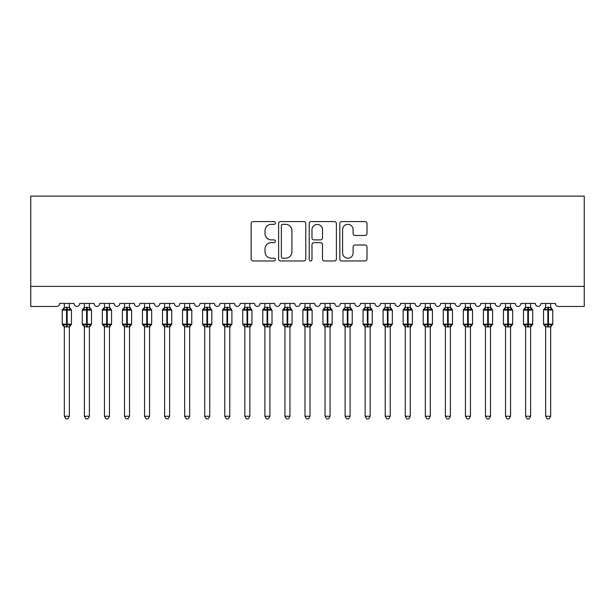 <?xml version="1.0" encoding="UTF-8"?>
<svg xmlns="http://www.w3.org/2000/svg" width="615" height="615" viewBox="0 0 615 615"><rect width="100%" height="100%" fill="white"/><g stroke="black" fill="none" stroke-linecap="round" stroke-linejoin="round"><path stroke-width="0.92" d="M275.412 222.961A1.376 1.376 0 0 0 274.036 221.585L253.119 221.585A1.968 1.968 0 0 0 251.151 223.553L251.151 258.984A1.968 1.968 0 0 0 253.119 260.952L274.036 260.952A1.376 1.376 0 0 0 275.412 259.576A1.376 1.376 0 0 0 274.036 258.2L271.33 258.2A6.296 6.296 0 0 1 265.027 251.904L265.027 248.944A6.296 6.296 0 0 1 271.33 242.648L274.036 242.648A1.376 1.376 0 0 0 275.412 241.272A1.376 1.376 0 0 0 274.036 239.896L271.33 239.896A6.296 6.296 0 0 1 265.027 233.592L265.027 230.64A6.296 6.296 0 0 1 271.33 224.344L274.036 224.344A1.376 1.376 0 0 0 275.412 222.961M365.026 235.46A1.968 1.968 0 0 0 366.994 233.492L366.994 223.553A1.968 1.968 0 0 0 365.026 221.585L341.802 221.585A1.968 1.968 0 0 0 339.834 223.553L339.834 258.984A1.968 1.968 0 0 0 341.802 260.952L365.026 260.952A1.968 1.968 0 0 0 366.994 258.984L366.994 246.976A1.968 1.968 0 0 0 365.026 245.008L355.086 245.008A1.968 1.968 0 0 0 353.118 246.976L353.118 252.934A5.266 5.266 0 0 1 347.852 258.2A5.266 5.266 0 0 1 342.586 252.934L342.586 229.61A5.266 5.266 0 0 1 347.852 224.344A5.266 5.266 0 0 1 353.118 229.61L353.118 233.492A1.968 1.968 0 0 0 355.086 235.46L365.026 235.46M584.25 286.39L584.25 196.147L30.75 196.147L30.75 306.447L56.618 306.447A3.006 3.006 0 0 0 59.632 303.441L74.069 303.441A3.006 3.006 0 0 0 76.875 306.439A3.006 3.006 0 0 0 79.681 303.441L94.118 303.441A3.006 3.006 0 0 0 96.932 306.439A3.006 3.006 0 0 0 99.738 303.441L114.175 303.441A3.006 3.006 0 0 0 116.981 306.439A3.006 3.006 0 0 0 119.794 303.441L134.231 303.441A3.006 3.006 0 0 0 137.037 306.439A3.006 3.006 0 0 0 139.843 303.441L154.288 303.441A3.006 3.006 0 0 0 157.094 306.439A3.006 3.006 0 0 0 159.9 303.441L174.337 303.441A3.006 3.006 0 0 0 177.143 306.439A3.006 3.006 0 0 0 179.957 303.441L194.394 303.441A3.006 3.006 0 0 0 197.2 306.439A3.006 3.006 0 0 0 200.006 303.441L214.451 303.441A3.006 3.006 0 0 0 217.256 306.439A3.006 3.006 0 0 0 220.062 303.441L234.5 303.441A3.006 3.006 0 0 0 237.313 306.439A3.006 3.006 0 0 0 240.119 303.441L254.556 303.441A3.006 3.006 0 0 0 257.362 306.439A3.006 3.006 0 0 0 260.168 303.441L274.613 303.441A3.006 3.006 0 0 0 277.419 306.439A3.006 3.006 0 0 0 280.225 303.441L294.662 303.441A3.006 3.006 0 0 0 297.476 306.439A3.006 3.006 0 0 0 300.281 303.441L314.719 303.441A3.006 3.006 0 0 0 317.525 306.439A3.006 3.006 0 0 0 320.338 303.441L334.775 303.441A3.006 3.006 0 0 0 337.581 306.439A3.006 3.006 0 0 0 340.387 303.441L354.832 303.441A3.006 3.006 0 0 0 357.638 306.439A3.006 3.006 0 0 0 360.444 303.441L374.881 303.441A3.006 3.006 0 0 0 377.687 306.439A3.006 3.006 0 0 0 380.5 303.441L394.938 303.441A3.006 3.006 0 0 0 397.744 306.439A3.006 3.006 0 0 0 400.55 303.441L414.994 303.441A3.006 3.006 0 0 0 417.8 306.439A3.006 3.006 0 0 0 420.606 303.441L435.043 303.441A3.006 3.006 0 0 0 437.857 306.439A3.006 3.006 0 0 0 440.663 303.441L455.1 303.441A3.006 3.006 0 0 0 457.906 306.439A3.006 3.006 0 0 0 460.712 303.441L475.157 303.441A3.006 3.006 0 0 0 477.963 306.439A3.006 3.006 0 0 0 480.769 303.441L495.206 303.441A3.006 3.006 0 0 0 498.019 306.439A3.006 3.006 0 0 0 500.825 303.441L515.262 303.441A3.006 3.006 0 0 0 518.068 306.439A3.006 3.006 0 0 0 520.882 303.441L535.319 303.441A3.006 3.006 0 0 0 538.125 306.439A3.006 3.006 0 0 0 540.931 303.441L555.368 303.441A3.006 3.006 0 0 0 558.382 306.447L584.25 306.447L584.25 286.39L30.75 286.39M305.778 223.553A1.968 1.968 0 0 0 303.81 221.585L280.578 221.585A1.968 1.968 0 0 0 278.61 223.553L278.61 258.984A1.968 1.968 0 0 0 280.578 260.952L303.81 260.952A1.968 1.968 0 0 0 305.778 258.984L305.778 223.553M311.19 221.585L334.422 221.585A1.968 1.968 0 0 1 336.39 223.553L336.39 258.984A1.968 1.968 0 0 1 334.422 260.952L324.482 260.952A1.968 1.968 0 0 1 322.506 258.984L322.506 244.616A1.968 1.968 0 0 0 320.538 242.648L313.95 242.648A1.968 1.968 0 0 0 311.982 244.616L311.982 259.576A1.376 1.376 0 0 1 310.598 260.952A1.376 1.376 0 0 1 309.222 259.576L309.222 223.553A1.968 1.968 0 0 1 311.19 221.585M282.746 224.344A1.376 1.376 0 0 0 281.37 225.72L281.37 256.824A1.376 1.376 0 0 0 282.746 258.2L285.598 258.2A6.296 6.296 0 0 0 291.902 251.904L291.902 230.64A6.296 6.296 0 0 0 285.598 224.344L282.746 224.344M322.506 229.703A5.266 5.266 0 0 0 317.248 224.437A5.266 5.266 0 0 0 311.982 229.703L311.982 237.92A1.968 1.968 0 0 0 313.95 239.896L320.538 239.896A1.968 1.968 0 0 0 322.506 237.92L322.506 229.703M69.357 303.441L69.357 307.431A2.206 2.106 180 0 0 70.51 309.268L70.079 309.914L67.15 309.207L63.614 309.914L62.891 309.168A0.999 0.999 0 0 0 62.238 310.106L62.238 324.143A0.999 0.999 0 0 0 62.891 325.089L63.614 324.343L66.551 325.051L70.079 324.343L70.51 324.989A2.206 2.106 -0 0 0 69.357 326.834L64.344 326.834A2.206 2.106 -0 0 0 63.184 324.989L63.184 324.989M64.344 303.441L64.337 307.515L66.551 307.223L66.551 324.143L71.463 324.143L71.463 310.106L62.238 310.106L62.238 324.143L66.551 324.143L66.551 327.034M69.357 326.826L69.357 416.247L64.344 416.247L64.344 326.826M66.551 307.223L69.357 307.415M64.344 307.093L63.184 309.268A2.206 2.106 180 0 0 64.344 307.415L64.344 307.415M63.614 309.914L64.337 307.515M69.672 308.784L70.079 309.914M63.614 324.343L64.337 326.734M70.079 324.343L69.357 326.734M69.357 416.247L67.85 418.853L65.843 418.853L64.344 416.247M71.463 310.106L70.802 309.168A0.999 0.999 0 0 1 71.094 309.33M69.357 327.157L71.463 324.143A0.999 0.999 0 0 1 71.401 324.474M89.406 303.441L89.406 307.415A2.206 2.106 180 0 0 90.566 309.268L90.136 309.914L87.199 309.207L83.671 309.914L82.948 309.168A0.999 0.999 0 0 0 82.287 310.106L82.287 324.143A0.999 0.999 0 0 0 82.948 325.089L82.287 324.143L91.512 324.143L91.512 310.106L90.859 309.168A0.999 0.999 0 0 1 91.143 309.33M89.406 327.157L91.512 324.143A0.999 0.999 0 0 1 91.458 324.474M84.393 326.834L84.393 326.834A2.206 2.106 -0 0 0 83.24 324.989L83.671 324.343L86.6 325.051L90.136 324.343L90.566 324.989A2.206 2.106 -0 0 0 89.406 326.834L84.393 326.734L84.393 416.247L89.406 416.247L89.406 326.826M109.462 303.441L109.462 307.415A2.206 2.106 180 0 0 110.623 309.268L110.193 309.914L107.256 309.207L103.72 309.914L103.005 309.168A0.999 0.999 0 0 0 102.344 310.106L102.344 324.143A0.999 0.999 0 0 0 103.005 325.089L102.344 324.143L111.569 324.143L111.569 310.106L110.908 309.168A0.999 0.999 0 0 1 111.2 309.33M109.462 327.157L111.569 324.143A0.999 0.999 0 0 1 111.515 324.474M104.45 326.834L104.45 326.834A2.206 2.106 -0 0 0 103.289 324.989L103.72 324.343L106.656 325.051L110.193 324.343L110.623 324.989A2.206 2.106 -0 0 0 109.462 326.834L104.45 326.734L104.45 416.247L109.462 416.247L109.462 326.826M129.519 303.441L129.519 307.415A2.206 2.106 180 0 0 130.68 309.268L130.242 309.914L127.313 309.207L123.776 309.914L123.054 309.168A0.999 0.999 0 0 0 122.4 310.106L122.4 324.143A0.999 0.999 0 0 0 123.054 325.089L122.4 324.143L131.625 324.143L131.625 310.106L130.964 309.168A0.999 0.999 0 0 1 131.256 309.33M129.519 327.157L131.625 324.143A0.999 0.999 0 0 1 131.572 324.474M124.507 326.834L124.507 326.834A2.206 2.106 -0 0 0 123.346 324.989L123.776 324.343L126.713 325.051L130.242 324.343L130.68 324.989A2.206 2.106 -0 0 0 129.519 326.834L124.499 326.734L124.507 416.247L129.519 416.247L129.519 326.826M149.576 303.441L149.576 307.415A2.206 2.106 180 0 0 150.729 309.268L150.298 309.914L147.369 309.207L143.833 309.914L143.111 309.168A0.999 0.999 0 0 0 142.449 310.106L142.449 324.143A0.999 0.999 0 0 0 143.111 325.089L142.449 324.143L151.674 324.143L151.674 310.106L151.021 309.168A0.999 0.999 0 0 1 151.305 309.33M149.576 327.157L151.674 324.143A0.999 0.999 0 0 1 151.621 324.474M144.556 326.834L144.556 326.834A2.206 2.106 -0 0 0 143.403 324.989L143.833 324.343L146.762 325.051L150.298 324.343L150.729 324.989A2.206 2.106 -0 0 0 149.576 326.834L144.556 326.734L144.556 416.247L149.576 416.247L149.576 326.826M84.393 327.157L83.24 324.989M84.393 303.441L84.393 307.515L89.406 307.431M86.6 307.223L86.6 310.106L82.287 310.106L83.24 309.268A2.206 2.106 180 0 0 84.393 307.415L84.393 307.415M83.671 309.914L84.393 307.515M89.729 308.784L90.136 309.914M83.671 324.343L84.393 326.734M90.136 324.343L89.413 326.734M89.406 416.247L87.907 418.853L85.9 418.853L84.393 416.247M104.45 327.157L103.289 324.989M104.45 303.441L104.45 307.515L109.462 307.431M106.656 307.223L106.656 310.106L102.344 310.106L103.289 309.268A2.206 2.106 180 0 0 104.45 307.415L104.45 307.415M103.72 309.914L104.45 307.515M109.778 308.784L110.193 309.914M103.72 324.343L104.45 326.734M110.193 324.343L109.462 326.734M109.462 416.247L107.956 418.853L105.957 418.853L104.45 416.247M124.507 327.157L123.346 324.989M124.507 303.441L124.499 307.515L129.519 307.431M126.713 307.223L126.713 310.106L122.4 310.106L123.346 309.268A2.206 2.106 180 0 0 124.507 307.415L124.507 307.415M123.776 309.914L124.499 307.515M129.834 308.784L130.242 309.914M123.776 324.343L124.499 326.734M130.242 324.343L129.519 326.734M129.519 416.247L128.012 418.853L126.006 418.853L124.507 416.247M144.556 327.157L143.403 324.989M144.556 303.441L144.556 307.515L149.576 307.431M146.762 307.223L146.762 310.106L142.449 310.106L143.403 309.268A2.206 2.106 180 0 0 144.556 307.415L144.556 307.415M143.833 309.914L144.556 307.515M149.891 308.784L150.298 309.914M143.833 324.343L144.556 326.734M150.298 324.343L149.576 326.734M149.576 416.247L148.069 418.853L146.062 418.853L144.556 416.247M169.625 303.441L169.625 307.415A2.206 2.106 180 0 0 170.786 309.268L170.355 309.914L167.418 309.207L163.882 309.914L163.167 309.168A0.999 0.999 0 0 0 162.506 310.106L162.506 324.143A0.999 0.999 0 0 0 163.167 325.089L162.506 324.143L171.731 324.143L171.731 310.106L171.078 309.168A0.999 0.999 0 0 1 171.362 309.33M169.625 327.157L171.731 324.143A0.999 0.999 0 0 1 171.677 324.474M164.612 326.834L164.612 326.834A2.206 2.106 -0 0 0 163.452 324.989L163.882 324.343L166.819 325.051L170.355 324.343L170.786 324.989A2.206 2.106 -0 0 0 169.625 326.834L164.612 326.734L164.612 416.247L169.625 416.247L169.625 326.826M164.612 327.157L163.452 324.989M164.612 303.441L164.612 307.515L169.625 307.431M166.819 307.223L166.819 310.106L162.506 310.106L163.452 309.268A2.206 2.106 180 0 0 164.612 307.415L164.612 307.415M163.882 309.914L164.612 307.515M169.94 308.784L170.355 309.914M163.882 324.343L164.612 326.734M170.355 324.343L169.625 326.734M169.625 416.247L168.118 418.853L166.119 418.853L164.612 416.247M189.681 303.441L189.681 307.415A2.206 2.106 180 0 0 190.842 309.268L190.412 309.914L187.475 309.207L183.939 309.914L183.216 309.168A0.999 0.999 0 0 0 182.563 310.106L182.563 324.143A0.999 0.999 0 0 0 183.216 325.089L182.563 324.143L191.788 324.143L191.788 310.106L191.127 309.168A0.999 0.999 0 0 1 191.419 309.33M189.681 327.157L191.788 324.143A0.999 0.999 0 0 1 191.734 324.474M184.669 326.834L184.669 326.834A2.206 2.106 -0 0 0 183.508 324.989L183.939 324.343L186.875 325.051L190.412 324.343L190.842 324.989A2.206 2.106 -0 0 0 189.681 326.834L184.669 326.734L184.669 416.247L189.681 416.247L189.681 326.826M184.669 327.157L183.508 324.989M184.669 303.441L184.669 307.515L189.681 307.431M186.875 307.223L186.875 310.106L182.563 310.106L183.508 309.268A2.206 2.106 180 0 0 184.669 307.415L184.669 307.415M183.939 309.914L184.669 307.515M189.997 308.784L190.412 309.914M183.939 324.343L184.669 326.734M190.412 324.343L189.681 326.734M189.681 416.247L188.175 418.853L186.176 418.853L184.669 416.247M209.738 303.441L209.738 307.415A2.206 2.106 180 0 0 210.891 309.268L210.461 309.914L207.532 309.207L203.996 309.914L203.273 309.168A0.999 0.999 0 0 0 202.619 310.106L202.619 324.143A0.999 0.999 0 0 0 203.273 325.089L202.619 324.143L211.844 324.143A0.999 0.999 0 0 1 211.783 324.474M204.718 326.834L204.718 326.834A2.206 2.106 -0 0 0 203.565 324.989L203.996 324.343L206.924 325.051L210.461 324.343L210.891 324.989A2.206 2.106 -0 0 0 209.738 326.834L204.718 326.734L204.718 416.247L209.738 416.247L209.738 326.826M204.718 327.157L203.565 324.989M209.738 327.157L211.844 324.143L211.844 310.106L202.619 310.106L203.565 309.268A2.206 2.106 180 0 0 204.718 307.415L209.738 307.431M204.718 303.441L204.718 307.415M203.996 309.914L204.718 307.515M210.053 308.784L210.461 309.914M203.996 324.343L204.718 326.734M210.461 324.343L209.738 326.734M209.738 416.247L208.231 418.853L206.225 418.853L204.718 416.247M229.787 303.441L229.787 307.415A2.206 2.106 180 0 0 230.948 309.268L230.517 309.914L227.581 309.207L224.044 309.914L223.33 309.168A0.999 0.999 0 0 0 222.668 310.106L222.668 324.143A0.999 0.999 0 0 0 223.33 325.089L222.668 324.143L231.893 324.143A0.999 0.999 0 0 1 231.84 324.474M224.775 326.834L224.775 326.834A2.206 2.106 -0 0 0 223.614 324.989L224.044 324.343L226.981 325.051L230.517 324.343L230.948 324.989A2.206 2.106 -0 0 0 229.787 326.834L224.775 326.734L224.775 416.247L229.787 416.247L229.787 326.826M224.775 327.157L223.614 324.989M229.787 327.157L231.893 324.143L231.893 310.106L222.668 310.106L223.614 309.268A2.206 2.106 180 0 0 224.775 307.415L229.787 307.431M224.775 303.441L224.775 307.415M224.044 309.914L224.775 307.515M230.11 308.784L230.517 309.914M224.044 324.343L224.775 326.734M230.517 324.343L229.795 326.734M229.787 416.247L228.288 418.853L226.282 418.853L224.775 416.247M249.844 303.441L249.844 307.415A2.206 2.106 180 0 0 251.005 309.268L250.574 309.914L247.637 309.207L244.101 309.914L243.386 309.168A0.999 0.999 0 0 0 242.725 310.106L242.725 324.143A0.999 0.999 0 0 0 243.386 325.089L242.725 324.143L251.95 324.143A0.999 0.999 0 0 1 251.896 324.474M244.832 326.834L244.832 326.834A2.206 2.106 -0 0 0 243.671 324.989L244.101 324.343L247.038 325.051L250.574 324.343L251.005 324.989A2.206 2.106 -0 0 0 249.844 326.834L244.832 326.734L244.832 416.247L249.844 416.247L249.844 326.826M244.832 327.157L243.671 324.989M249.844 327.157L251.95 324.143L251.95 310.106L242.725 310.106L243.671 309.268A2.206 2.106 180 0 0 244.832 307.415L249.844 307.431M244.832 303.441L244.832 307.415M244.101 309.914L244.832 307.515M250.159 308.784L250.574 309.914M244.101 324.343L244.832 326.734M250.574 324.343L249.844 326.734M249.844 416.247L248.337 418.853L246.338 418.853L244.832 416.247M269.9 303.441L269.9 307.415A2.206 2.106 180 0 0 271.054 309.268L270.623 309.914L267.694 309.207L264.158 309.914L263.435 309.168A0.999 0.999 0 0 0 262.782 310.106L262.782 324.143A0.999 0.999 0 0 0 263.435 325.089L262.782 324.143L272.007 324.143L272.007 310.106L271.346 309.168A0.999 0.999 0 0 1 271.638 309.33M269.9 327.157L272.007 324.143A0.999 0.999 0 0 1 271.945 324.474M264.888 326.834L264.888 326.834A2.206 2.106 -0 0 0 263.727 324.989L264.158 324.343L267.087 325.051L270.623 324.343L271.054 324.989A2.206 2.106 -0 0 0 269.9 326.834L264.881 326.734L264.888 416.247L269.9 416.247L269.9 326.826M264.888 327.157L263.727 324.989M264.888 303.441L264.881 307.515L269.9 307.431M267.087 307.223L267.087 310.106L262.782 310.106L263.727 309.268A2.206 2.106 180 0 0 264.888 307.415L264.888 307.415M264.158 309.914L264.881 307.515M270.216 308.784L270.623 309.914M264.158 324.343L264.881 326.734M270.623 324.343L269.9 326.734M269.9 416.247L268.394 418.853L266.387 418.853L264.888 416.247M289.949 303.441L289.949 307.415A2.206 2.106 180 0 0 291.11 309.268L290.68 309.914L287.743 309.207L284.215 309.914L283.492 309.168A0.999 0.999 0 0 0 282.831 310.106L282.831 324.143A0.999 0.999 0 0 0 283.492 325.089L282.831 324.143L292.056 324.143A0.999 0.999 0 0 1 292.002 324.474M284.937 326.834L284.937 326.834A2.206 2.106 -0 0 0 283.784 324.989L284.215 324.343L287.144 325.051L290.68 324.343L291.11 324.989A2.206 2.106 -0 0 0 289.949 326.834L284.937 326.734L284.937 416.247L289.949 416.247L289.949 326.826M284.937 327.157L283.784 324.989M289.949 327.157L292.056 324.143L292.056 310.106L282.831 310.106L283.784 309.268A2.206 2.106 180 0 0 284.937 307.415L289.949 307.431M284.937 303.441L284.937 307.415M284.215 309.914L284.937 307.515M290.272 308.784L290.68 309.914M284.215 324.343L284.937 326.734L284.215 324.343M290.68 324.343L289.957 326.734M289.949 416.247L288.45 418.853L286.444 418.853L284.937 416.247M310.006 303.441L310.006 307.415A2.206 2.106 180 0 0 311.167 309.268L310.736 309.914L307.8 309.207L304.264 309.914L303.549 309.168A0.999 0.999 0 0 0 302.888 310.106L302.888 324.143A0.999 0.999 0 0 0 303.549 325.089L302.888 324.143L312.113 324.143L312.113 310.106L311.451 309.168A0.999 0.999 0 0 1 311.743 309.33M310.006 327.157L312.113 324.143A0.999 0.999 0 0 1 312.059 324.474M304.994 326.834L304.994 326.834A2.206 2.106 -0 0 0 303.833 324.989L304.264 324.343L307.2 325.051L310.736 324.343L311.167 324.989A2.206 2.106 -0 0 0 310.006 326.834L304.994 326.734L304.994 416.247L310.006 416.247L310.006 326.826M304.994 327.157L303.833 324.989M304.994 303.441L304.994 307.515L310.006 307.431M307.2 307.223L307.2 310.106L302.888 310.106L303.833 309.268A2.206 2.106 180 0 0 304.994 307.415L304.994 307.415M304.264 309.914L304.994 307.515M310.321 308.784L310.736 309.914M304.264 324.343L304.994 326.734L304.264 324.343M310.736 324.343L310.006 326.734M310.006 416.247L308.499 418.853L306.501 418.853L304.994 416.247M330.063 303.441L330.063 307.415A2.206 2.106 180 0 0 331.216 309.268L330.785 309.914L327.857 309.207L324.32 309.914L323.598 309.168A0.999 0.999 0 0 0 322.944 310.106L322.944 324.143A0.999 0.999 0 0 0 323.598 325.089L322.944 324.143L332.169 324.143A0.999 0.999 0 0 1 332.115 324.474M325.051 326.834L325.051 326.834A2.206 2.106 -0 0 0 323.89 324.989L324.32 324.343L327.257 325.051L330.785 324.343L331.216 324.989A2.206 2.106 -0 0 0 330.063 326.834L325.043 326.734L325.051 416.247L330.063 416.247L330.063 326.826M325.051 327.157L323.89 324.989M330.063 327.157L332.169 324.143L332.169 310.106L322.944 310.106L323.89 309.268A2.206 2.106 180 0 0 325.051 307.415L330.063 307.431M325.051 303.441L325.051 307.415M324.32 309.914L325.043 307.515M330.378 308.784L330.785 309.914M324.32 324.343L325.043 326.734L324.32 324.343M330.785 324.343L330.063 326.734M330.063 416.247L328.556 418.853L326.55 418.853L325.051 416.247M350.112 303.441L350.112 307.415A2.206 2.106 180 0 0 351.273 309.268L350.842 309.914L347.913 309.207L344.377 309.914L343.654 309.168A0.999 0.999 0 0 0 342.993 310.106L342.993 324.143A0.999 0.999 0 0 0 343.654 325.089L342.993 324.143L352.218 324.143L352.218 310.106L351.565 309.168A0.999 0.999 0 0 1 351.849 309.33M350.112 327.157L352.218 324.143A0.999 0.999 0 0 1 352.164 324.474M345.1 326.834L345.1 326.834A2.206 2.106 -0 0 0 343.946 324.989L344.377 324.343L347.306 325.051L350.842 324.343L351.273 324.989A2.206 2.106 -0 0 0 350.112 326.834L345.1 326.734L345.1 416.247L350.112 416.247L350.112 326.826M345.1 327.157L343.946 324.989M345.1 303.441L345.1 307.515L350.112 307.431M347.306 307.223L347.306 310.106L342.993 310.106L343.946 309.268A2.206 2.106 180 0 0 345.1 307.415L345.1 307.415M344.377 309.914L345.1 307.515M350.435 308.784L350.842 309.914M344.377 324.343L345.1 326.734L344.377 324.343M350.842 324.343L350.12 326.734M350.112 416.247L348.613 418.853L346.606 418.853L345.1 416.247M370.168 303.441L370.168 307.415A2.206 2.106 180 0 0 371.329 309.268L370.899 309.914L367.962 309.207L364.426 309.914L363.711 309.168A0.999 0.999 0 0 0 363.05 310.106L363.05 324.143A0.999 0.999 0 0 0 363.711 325.089L363.05 324.143L372.275 324.143L372.275 310.106L371.614 309.168A0.999 0.999 0 0 1 371.906 309.33M370.168 327.157L372.275 324.143A0.999 0.999 0 0 1 372.221 324.474M365.156 326.834L365.156 326.834A2.206 2.106 -0 0 0 363.995 324.989L364.426 324.343L367.363 325.051L370.899 324.343L371.329 324.989A2.206 2.106 -0 0 0 370.168 326.834L365.156 326.734L365.156 416.247L370.168 416.247L370.168 326.826M365.156 327.157L363.995 324.989M365.156 303.441L365.156 307.515L370.168 307.431M367.363 307.223L367.363 310.106L363.05 310.106L363.995 309.268A2.206 2.106 180 0 0 365.156 307.415L365.156 307.415M364.426 309.914L365.156 307.515M370.484 308.784L370.899 309.914M364.426 324.343L365.156 326.734L364.426 324.343M370.899 324.343L370.168 326.734M370.168 416.247L368.662 418.853L366.663 418.853L365.156 416.247M390.225 303.441L390.225 307.415A2.206 2.106 180 0 0 391.386 309.268L390.956 309.914L388.019 309.207L384.483 309.914L383.76 309.168A0.999 0.999 0 0 0 383.107 310.106L383.107 324.143A0.999 0.999 0 0 0 383.76 325.089L383.107 324.143L392.332 324.143L392.332 310.106L391.67 309.168A0.999 0.999 0 0 1 391.963 309.33M390.225 327.157L392.332 324.143A0.999 0.999 0 0 1 392.278 324.474M385.213 326.834L385.213 326.834A2.206 2.106 -0 0 0 384.052 324.989L384.483 324.343L387.419 325.051L390.956 324.343L391.386 324.989A2.206 2.106 -0 0 0 390.225 326.834L385.205 326.734L385.213 416.247L390.225 416.247L390.225 326.826M385.213 327.157L384.052 324.989M385.213 303.441L385.205 307.515L390.225 307.431M387.419 307.223L387.419 310.106L383.107 310.106L384.052 309.268A2.206 2.106 180 0 0 385.213 307.415L385.213 307.415M384.483 309.914L385.205 307.515M390.54 308.784L390.956 309.914M384.483 324.343L385.205 326.734L384.483 324.343M390.956 324.343L390.225 326.734M390.225 416.247L388.718 418.853L386.712 418.853L385.213 416.247M410.282 303.441L410.282 307.415A2.206 2.106 180 0 0 411.435 309.268L411.005 309.914L408.076 309.207L404.539 309.914L403.817 309.168A0.999 0.999 0 0 0 403.156 310.106L403.156 324.143A0.999 0.999 0 0 0 403.817 325.089L403.156 324.143L412.381 324.143A0.999 0.999 0 0 1 412.327 324.474M405.262 326.834L405.262 326.834A2.206 2.106 -0 0 0 404.109 324.989L404.539 324.343L407.468 325.051L411.005 324.343L411.435 324.989A2.206 2.106 -0 0 0 410.282 326.834L405.262 326.734L405.262 416.247L410.282 416.247L410.282 326.826M405.262 327.157L404.109 324.989M410.282 327.157L412.381 324.143L412.381 310.106L403.156 310.106L404.109 309.268A2.206 2.106 180 0 0 405.262 307.415L410.282 307.431M405.262 303.441L405.262 307.415M404.539 309.914L405.262 307.515M410.597 308.784L411.005 309.914M404.539 324.343L405.262 326.734L404.539 324.343M411.005 324.343L410.282 326.734M410.282 416.247L408.775 418.853L406.769 418.853L405.262 416.247M430.331 303.441L430.331 307.415A2.206 2.106 180 0 0 431.492 309.268L431.061 309.914L428.125 309.207L424.588 309.914L423.873 309.168A0.999 0.999 0 0 0 423.212 310.106L423.212 324.143A0.999 0.999 0 0 0 423.873 325.089L423.212 324.143L432.437 324.143L432.437 310.106L431.784 309.168A0.999 0.999 0 0 1 432.068 309.33M430.331 327.157L432.437 324.143A0.999 0.999 0 0 1 432.383 324.474M425.319 326.834L425.319 326.834A2.206 2.106 -0 0 0 424.158 324.989L424.588 324.343L427.525 325.051L431.061 324.343L431.492 324.989A2.206 2.106 -0 0 0 430.331 326.834L425.319 326.734L425.319 416.247L430.331 416.247L430.331 326.826M425.319 327.157L424.158 324.989M425.319 303.441L425.319 307.515L430.331 307.431M427.525 307.223L427.525 310.106L423.212 310.106L424.158 309.268A2.206 2.106 180 0 0 425.319 307.415L425.319 307.415M424.588 309.914L425.319 307.515M430.646 308.784L431.061 309.914M424.588 324.343L425.319 326.734L424.588 324.343M431.061 324.343L430.331 326.734M430.331 416.247L428.824 418.853L426.825 418.853L425.319 416.247M450.388 303.441L450.388 307.415A2.206 2.106 180 0 0 451.548 309.268L451.118 309.914L448.181 309.207L444.645 309.914L443.922 309.168A0.999 0.999 0 0 0 443.269 310.106L443.269 324.143A0.999 0.999 0 0 0 443.922 325.089L443.269 324.143L452.494 324.143L452.494 310.106L451.833 309.168A0.999 0.999 0 0 1 452.125 309.33M450.388 327.157L452.494 324.143A0.999 0.999 0 0 1 452.44 324.474M445.375 326.834L445.375 326.834A2.206 2.106 -0 0 0 444.215 324.989L444.645 324.343L447.582 325.051L451.118 324.343L451.548 324.989A2.206 2.106 -0 0 0 450.388 326.834L445.375 326.734L445.375 416.247L450.388 416.247L450.388 326.826M445.375 327.157L444.215 324.989M445.375 303.441L445.375 307.515L450.388 307.431M447.582 307.223L447.582 310.106L443.269 310.106L444.215 309.268A2.206 2.106 180 0 0 445.375 307.415L445.375 307.415M444.645 309.914L445.375 307.515M450.703 308.784L451.118 309.914M444.645 324.343L445.375 326.734L444.645 324.343M451.118 324.343L450.388 326.734M450.388 416.247L448.881 418.853L446.882 418.853L445.375 416.247M470.444 303.441L470.444 307.415A2.206 2.106 180 0 0 471.597 309.268L471.167 309.914L468.238 309.207L464.702 309.914L463.979 309.168A0.999 0.999 0 0 0 463.326 310.106L463.326 324.143A0.999 0.999 0 0 0 463.979 325.089L463.326 324.143L472.551 324.143A0.999 0.999 0 0 1 472.489 324.474M465.424 326.834L465.424 326.834A2.206 2.106 -0 0 0 464.271 324.989L464.702 324.343L467.631 325.051L471.167 324.343L471.597 324.989A2.206 2.106 -0 0 0 470.444 326.834L465.424 326.734L465.424 416.247L470.444 416.247L470.444 326.826M465.424 327.157L464.271 324.989M470.444 327.157L472.551 324.143L472.551 310.106L463.326 310.106L464.271 309.268A2.206 2.106 180 0 0 465.424 307.415L470.444 307.431M465.424 303.441L465.424 307.415M464.702 309.914L465.424 307.515M470.759 308.784L471.167 309.914M464.702 324.343L465.424 326.734L464.702 324.343M471.167 324.343L470.444 326.734M470.444 416.247L468.938 418.853L466.931 418.853L465.424 416.247M490.493 303.441L490.493 307.415A2.206 2.106 180 0 0 491.654 309.268L491.224 309.914L488.287 309.207L484.758 309.914L484.036 309.168A0.999 0.999 0 0 0 483.375 310.106L483.375 324.143A0.999 0.999 0 0 0 484.036 325.089L483.375 324.143L492.6 324.143A0.999 0.999 0 0 1 492.546 324.474M485.481 326.834L485.481 326.834A2.206 2.106 -0 0 0 484.32 324.989L484.758 324.343L487.687 325.051L491.224 324.343L491.654 324.989A2.206 2.106 -0 0 0 490.493 326.834L485.481 326.734L485.481 416.247L490.493 416.247L490.493 326.826M485.481 327.157L484.32 324.989M490.493 327.157L492.6 324.143L492.6 310.106L483.375 310.106L484.32 309.268A2.206 2.106 180 0 0 485.481 307.415L490.493 307.431M485.481 303.441L485.481 307.415M484.758 309.914L485.481 307.515M490.816 308.784L491.224 309.914M484.758 324.343L485.481 326.734L484.758 324.343M491.224 324.343L490.501 326.734M490.493 416.247L488.994 418.853L486.988 418.853L485.481 416.247M510.55 303.441L510.55 307.415A2.206 2.106 180 0 0 511.711 309.268L511.28 309.914L508.344 309.207L504.807 309.914L504.092 309.168A0.999 0.999 0 0 0 503.431 310.106L503.431 324.143A0.999 0.999 0 0 0 504.092 325.089L503.431 324.143L512.656 324.143A0.999 0.999 0 0 1 512.602 324.474M505.538 326.834L505.538 326.834A2.206 2.106 -0 0 0 504.377 324.989L504.807 324.343L507.744 325.051L511.28 324.343L511.711 324.989A2.206 2.106 -0 0 0 510.55 326.834L505.538 326.734L505.538 416.247L510.55 416.247L510.55 326.826M505.538 327.157L504.377 324.989M510.55 327.157L512.656 324.143L512.656 310.106L503.431 310.106L504.377 309.268A2.206 2.106 180 0 0 505.538 307.415L510.55 307.431M505.538 303.441L505.538 307.415M504.807 309.914L505.538 307.515M510.865 308.784L511.28 309.914M504.807 324.343L505.538 326.734L504.807 324.343M511.28 324.343L510.55 326.734M510.55 416.247L509.043 418.853L507.044 418.853L505.538 416.247M530.607 303.441L530.607 307.415A2.206 2.106 180 0 0 531.76 309.268L531.329 309.914L528.4 309.207L524.864 309.914L524.141 309.168A0.999 0.999 0 0 0 523.488 310.106L523.488 324.143A0.999 0.999 0 0 0 524.141 325.089L523.488 324.143L532.713 324.143A0.999 0.999 0 0 1 532.652 324.474M525.594 326.834L525.594 326.834A2.206 2.106 -0 0 0 524.434 324.989L524.864 324.343L527.801 325.051L531.329 324.343L531.76 324.989A2.206 2.106 -0 0 0 530.607 326.834L525.587 326.734L525.594 416.247L530.607 416.247L530.607 326.826M525.594 327.157L524.434 324.989M530.607 327.157L532.713 324.143L532.713 310.106L523.488 310.106L524.434 309.268A2.206 2.106 180 0 0 525.594 307.415L530.607 307.431M525.594 303.441L525.594 307.415M524.864 309.914L525.587 307.515M530.922 308.784L531.329 309.914M524.864 324.343L525.587 326.734L524.864 324.343M531.329 324.343L530.607 326.734M530.607 416.247L529.1 418.853L527.093 418.853L525.594 416.247M550.656 303.441L550.656 307.415A2.206 2.106 180 0 0 551.816 309.268L551.386 309.914L548.449 309.207L544.921 309.914L544.198 309.168A0.999 0.999 0 0 0 543.537 310.106L543.537 324.143A0.999 0.999 0 0 0 544.198 325.089L543.537 324.143L552.762 324.143A0.999 0.999 0 0 1 552.708 324.474M545.643 326.834L545.643 326.834A2.206 2.106 -0 0 0 544.49 324.989L544.921 324.343L547.85 325.051L551.386 324.343L551.816 324.989A2.206 2.106 -0 0 0 550.656 326.834L545.643 326.734L545.643 416.247L550.656 416.247L550.656 326.826M545.643 327.157L544.49 324.989M550.656 327.157L552.762 324.143L552.762 310.106L543.606 309.752M545.643 303.441L545.643 307.515L550.656 307.431M543.983 309.276L544.49 309.268A2.206 2.106 180 0 0 545.643 307.415L545.643 307.415M544.921 309.914L545.643 307.515M550.979 308.784L551.386 309.914M544.921 324.343L545.643 326.734L544.921 324.343M551.386 324.343L550.663 326.734M550.656 416.247L549.157 418.853L547.15 418.853L545.643 416.247M67.15 327.034L67.15 307.223M91.512 310.106L86.6 310.106L86.6 327.034M87.199 327.034L87.199 307.223M111.569 310.106L106.656 310.106L106.656 327.034M107.256 327.034L107.256 307.223M131.625 310.106L126.713 310.106L126.713 327.034M127.313 327.034L127.313 307.223M151.674 310.106L146.762 310.106L146.762 327.034M147.369 327.034L147.369 307.223M171.731 310.106L166.819 310.106L166.819 327.034M167.418 327.034L167.418 307.223M191.788 310.106L186.875 310.106L186.875 327.034M187.475 327.034L187.475 307.223M206.924 307.223L206.924 327.034M207.532 327.034L207.532 307.223M226.981 307.223L226.981 327.034M227.581 327.034L227.581 307.223M247.038 307.223L247.038 327.034M247.637 327.034L247.637 307.223M272.007 310.106L267.087 310.106L267.087 327.034M267.694 327.034L267.694 307.223M287.144 307.223L287.144 327.034M287.743 327.034L287.743 307.223M312.113 310.106L307.2 310.106L307.2 327.034M307.8 327.034L307.8 307.223M327.257 307.223L327.257 327.034M327.857 327.034L327.857 307.223M352.218 310.106L347.306 310.106L347.306 327.034M347.913 327.034L347.913 307.223M372.275 310.106L367.363 310.106L367.363 327.034M367.962 327.034L367.962 307.223M392.332 310.106L387.419 310.106L387.419 327.034M388.019 327.034L388.019 307.223M407.468 307.223L407.468 327.034M408.076 327.034L408.076 307.223M432.437 310.106L427.525 310.106L427.525 327.034M428.125 327.034L428.125 307.223M452.494 310.106L447.582 310.106L447.582 327.034M448.181 327.034L448.181 307.223M467.631 307.223L467.631 327.034M468.238 327.034L468.238 307.223M487.687 307.223L487.687 327.034M488.287 327.034L488.287 307.223M507.744 307.223L507.744 327.034M508.344 327.034L508.344 307.223M527.801 307.223L527.801 327.034M528.4 327.034L528.4 307.223M547.85 307.223L547.85 327.034M548.449 327.034L548.449 307.223M70.802 309.168L69.357 307.093M62.238 324.143L64.344 327.157M62.891 309.168L62.238 310.106M82.287 324.143L82.287 310.106M82.948 309.168L84.393 307.093M90.859 309.168L89.406 307.093M102.344 324.143L102.344 310.106M103.005 309.168L104.45 307.093M110.908 309.168L109.462 307.093M122.4 324.143L122.4 310.106M123.054 309.168L124.507 307.093M130.964 309.168L129.519 307.093M142.449 324.143L142.449 310.106M143.111 309.168L144.556 307.093M151.021 309.168L149.576 307.093M162.506 324.143L162.506 310.106M163.167 309.168L164.612 307.093M171.078 309.168L169.625 307.093M182.563 324.143L182.563 310.106M183.216 309.168L184.669 307.093M191.127 309.168L189.681 307.093M202.619 324.143L202.619 310.106M209.738 307.093L211.844 310.106M203.273 309.168L204.718 307.093M222.668 324.143L222.668 310.106M229.787 307.093L231.893 310.106M223.33 309.168L224.775 307.093M242.725 324.143L242.725 310.106M249.844 307.093L251.95 310.106M243.386 309.168L244.832 307.093M262.782 324.143L262.782 310.106M263.435 309.168L264.888 307.093M271.346 309.168L269.9 307.093M282.831 324.143L282.831 310.106M289.949 307.093L292.056 310.106M283.492 309.168L284.937 307.093M302.888 324.143L302.888 310.106M303.549 309.168L304.994 307.093M311.451 309.168L310.006 307.093M322.944 324.143L322.944 310.106M330.063 307.093L332.169 310.106M323.598 309.168L325.051 307.093M342.993 324.143L342.993 310.106M343.654 309.168L345.1 307.093M351.565 309.168L350.112 307.093M363.05 324.143L363.05 310.106M363.711 309.168L365.156 307.093M371.614 309.168L370.168 307.093M383.107 324.143L383.107 310.106M383.76 309.168L385.213 307.093M391.67 309.168L390.225 307.093M403.156 324.143L403.156 310.106M410.282 307.093L412.381 310.106M403.817 309.168L405.262 307.093M423.212 324.143L423.212 310.106M423.873 309.168L425.319 307.093M431.784 309.168L430.331 307.093M443.269 324.143L443.269 310.106M443.922 309.168L445.375 307.093M451.833 309.168L450.388 307.093M463.326 324.143L463.326 310.106M470.444 307.093L472.551 310.106M463.979 309.168L465.424 307.093M483.375 324.143L483.375 310.106M490.493 307.093L492.6 310.106M484.036 309.168L485.481 307.093M503.431 324.143L503.431 310.106M510.55 307.093L512.656 310.106M504.092 309.168L505.538 307.093M523.488 324.143L523.488 310.106M530.607 307.093L532.713 310.106M524.141 309.168L525.594 307.093M543.537 324.143L543.537 310.106M550.656 307.093L552.762 310.106M544.198 309.168L545.643 307.093"/></g></svg>
